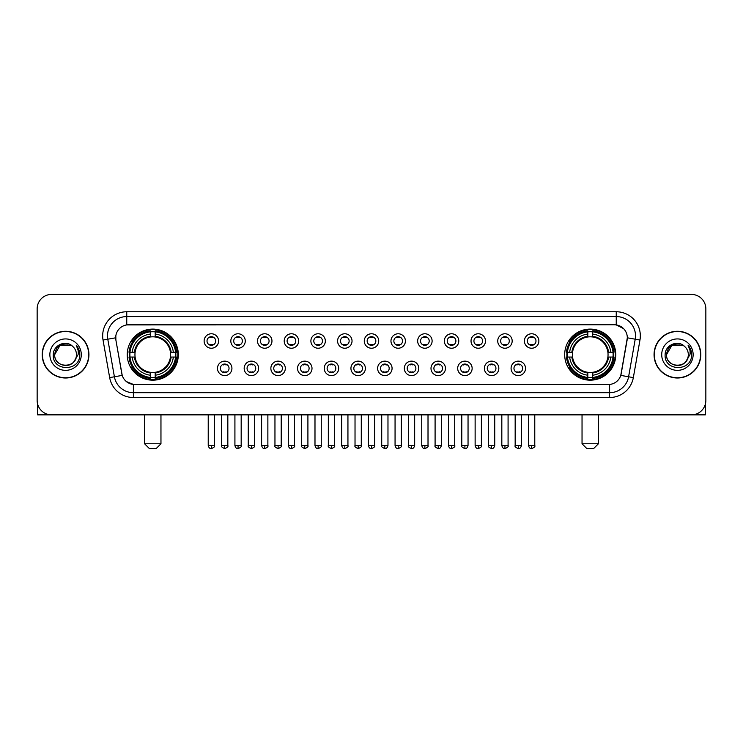 <?xml version="1.0" encoding="UTF-8"?>
<svg xmlns="http://www.w3.org/2000/svg" width="743" height="743" viewBox="0 0 743 743"><rect width="100%" height="100%" fill="white"/><g stroke="black" fill="none" stroke-linecap="round" stroke-linejoin="round"><path stroke-width="1.11" d="M564.689 354.634A25.531 25.531 0 0 0 590.221 380.175A25.531 25.531 0 0 0 615.761 354.634A25.531 25.531 0 0 0 590.221 329.103A25.531 25.531 0 0 0 564.689 354.634M127.239 354.634A25.531 25.531 0 0 0 152.779 380.175A25.531 25.531 0 0 0 178.311 354.634A25.531 25.531 0 0 0 152.779 329.103A25.531 25.531 0 0 0 127.239 354.634M231.927 368.37A7.226 7.226 0 0 1 224.702 375.596A7.226 7.226 0 0 1 217.476 368.37A7.226 7.226 0 0 1 224.702 361.144A7.226 7.226 0 0 1 231.927 368.37M220.365 368.37A4.337 4.337 0 0 0 224.702 372.707A4.337 4.337 0 0 0 229.039 368.37A4.337 4.337 0 0 0 224.702 364.033A4.337 4.337 0 0 0 220.365 368.37M258.62 368.37A7.226 7.226 0 0 1 251.394 375.596A7.226 7.226 0 0 1 244.168 368.37A7.226 7.226 0 0 1 251.394 361.144A7.226 7.226 0 0 1 258.62 368.37M247.057 368.37A4.337 4.337 0 0 0 251.394 372.707A4.337 4.337 0 0 0 255.731 368.37A4.337 4.337 0 0 0 251.394 364.033A4.337 4.337 0 0 0 247.057 368.37M285.312 368.37A7.226 7.226 0 0 1 278.086 375.596A7.226 7.226 0 0 1 270.861 368.37A7.226 7.226 0 0 1 278.086 361.144A7.226 7.226 0 0 1 285.312 368.37M273.749 368.37A4.337 4.337 0 0 0 278.086 372.707A4.337 4.337 0 0 0 282.424 368.37A4.337 4.337 0 0 0 278.086 364.033A4.337 4.337 0 0 0 273.749 368.37M312.004 368.37A7.226 7.226 0 0 1 304.779 375.596A7.226 7.226 0 0 1 297.544 368.37A7.226 7.226 0 0 1 304.779 361.144A7.226 7.226 0 0 1 312.004 368.37M300.441 368.37A4.337 4.337 0 0 0 304.779 372.707A4.337 4.337 0 0 0 309.107 368.37A4.337 4.337 0 0 0 304.779 364.033A4.337 4.337 0 0 0 300.441 368.37M338.687 368.37A7.226 7.226 0 0 1 331.462 375.596A7.226 7.226 0 0 1 324.236 368.37A7.226 7.226 0 0 1 331.462 361.144A7.226 7.226 0 0 1 338.687 368.37M327.124 368.37A4.337 4.337 0 0 0 331.462 372.707A4.337 4.337 0 0 0 335.799 368.37A4.337 4.337 0 0 0 331.462 364.033A4.337 4.337 0 0 0 327.124 368.37M365.38 368.37A7.226 7.226 0 0 1 358.154 375.596A7.226 7.226 0 0 1 350.928 368.37A7.226 7.226 0 0 1 358.154 361.144A7.226 7.226 0 0 1 365.38 368.37M353.817 368.37A4.337 4.337 0 0 0 358.154 372.707A4.337 4.337 0 0 0 362.491 368.37A4.337 4.337 0 0 0 358.154 364.033A4.337 4.337 0 0 0 353.817 368.37M392.072 368.37A7.226 7.226 0 0 1 384.846 375.596A7.226 7.226 0 0 1 377.62 368.37A7.226 7.226 0 0 1 384.846 361.144A7.226 7.226 0 0 1 392.072 368.37M380.509 368.37A4.337 4.337 0 0 0 384.846 372.707A4.337 4.337 0 0 0 389.183 368.37A4.337 4.337 0 0 0 384.846 364.033A4.337 4.337 0 0 0 380.509 368.37M418.764 368.37A7.226 7.226 0 0 1 411.538 375.596A7.226 7.226 0 0 1 404.313 368.37A7.226 7.226 0 0 1 411.538 361.144A7.226 7.226 0 0 1 418.764 368.37M407.201 368.37A4.337 4.337 0 0 0 411.538 372.707A4.337 4.337 0 0 0 415.876 368.37A4.337 4.337 0 0 0 411.538 364.033A4.337 4.337 0 0 0 407.201 368.37M445.456 368.37A7.226 7.226 0 0 1 438.221 375.596A7.226 7.226 0 0 1 430.996 368.37A7.226 7.226 0 0 1 438.221 361.144A7.226 7.226 0 0 1 445.456 368.37M433.893 368.37A4.337 4.337 0 0 0 438.221 372.707A4.337 4.337 0 0 0 442.559 368.37A4.337 4.337 0 0 0 438.221 364.033A4.337 4.337 0 0 0 433.893 368.37M472.139 368.37A7.226 7.226 0 0 1 464.914 375.596A7.226 7.226 0 0 1 457.688 368.37A7.226 7.226 0 0 1 464.914 361.144A7.226 7.226 0 0 1 472.139 368.37M460.576 368.37A4.337 4.337 0 0 0 464.914 372.707A4.337 4.337 0 0 0 469.251 368.37A4.337 4.337 0 0 0 464.914 364.033A4.337 4.337 0 0 0 460.576 368.37M498.832 368.37A7.226 7.226 0 0 1 491.606 375.596A7.226 7.226 0 0 1 484.38 368.37A7.226 7.226 0 0 1 491.606 361.144A7.226 7.226 0 0 1 498.832 368.37M487.269 368.37A4.337 4.337 0 0 0 491.606 372.707A4.337 4.337 0 0 0 495.943 368.37A4.337 4.337 0 0 0 491.606 364.033A4.337 4.337 0 0 0 487.269 368.37M525.524 368.37A7.226 7.226 0 0 1 518.298 375.596A7.226 7.226 0 0 1 511.073 368.37A7.226 7.226 0 0 1 518.298 361.144A7.226 7.226 0 0 1 525.524 368.37M513.961 368.37A4.337 4.337 0 0 0 518.298 372.707A4.337 4.337 0 0 0 522.635 368.37A4.337 4.337 0 0 0 518.298 364.033A4.337 4.337 0 0 0 513.961 368.37M218.581 341A7.226 7.226 0 0 1 211.356 348.235A7.226 7.226 0 0 1 204.13 341A7.226 7.226 0 0 1 211.356 333.774A7.226 7.226 0 0 1 218.581 341M207.018 341A4.337 4.337 0 0 0 211.356 345.337A4.337 4.337 0 0 0 215.693 341A4.337 4.337 0 0 0 211.356 336.672A4.337 4.337 0 0 0 207.018 341M245.274 341A7.226 7.226 0 0 1 238.048 348.235A7.226 7.226 0 0 1 230.822 341A7.226 7.226 0 0 1 238.048 333.774A7.226 7.226 0 0 1 245.274 341M233.711 341A4.337 4.337 0 0 0 238.048 345.337A4.337 4.337 0 0 0 242.385 341A4.337 4.337 0 0 0 238.048 336.672A4.337 4.337 0 0 0 233.711 341M271.966 341A7.226 7.226 0 0 1 264.74 348.235A7.226 7.226 0 0 1 257.515 341A7.226 7.226 0 0 1 264.74 333.774A7.226 7.226 0 0 1 271.966 341M260.403 341A4.337 4.337 0 0 0 264.74 345.337A4.337 4.337 0 0 0 269.077 341A4.337 4.337 0 0 0 264.74 336.672A4.337 4.337 0 0 0 260.403 341M298.658 341A7.226 7.226 0 0 1 291.432 348.235A7.226 7.226 0 0 1 284.207 341A7.226 7.226 0 0 1 291.432 333.774A7.226 7.226 0 0 1 298.658 341M287.095 341A4.337 4.337 0 0 0 291.432 345.337A4.337 4.337 0 0 0 295.77 341A4.337 4.337 0 0 0 291.432 336.672A4.337 4.337 0 0 0 287.095 341M325.35 341A7.226 7.226 0 0 1 318.115 348.235A7.226 7.226 0 0 1 310.89 341A7.226 7.226 0 0 1 318.115 333.774A7.226 7.226 0 0 1 325.35 341M313.787 341A4.337 4.337 0 0 0 318.115 345.337A4.337 4.337 0 0 0 322.453 341A4.337 4.337 0 0 0 318.115 336.672A4.337 4.337 0 0 0 313.787 341M352.033 341A7.226 7.226 0 0 1 344.808 348.235A7.226 7.226 0 0 1 337.582 341A7.226 7.226 0 0 1 344.808 333.774A7.226 7.226 0 0 1 352.033 341M340.47 341A4.337 4.337 0 0 0 344.808 345.337A4.337 4.337 0 0 0 349.145 341A4.337 4.337 0 0 0 344.808 336.672A4.337 4.337 0 0 0 340.47 341M378.726 341A7.226 7.226 0 0 1 371.5 348.235A7.226 7.226 0 0 1 364.274 341A7.226 7.226 0 0 1 371.5 333.774A7.226 7.226 0 0 1 378.726 341M367.163 341A4.337 4.337 0 0 0 371.5 345.337A4.337 4.337 0 0 0 375.837 341A4.337 4.337 0 0 0 371.5 336.672A4.337 4.337 0 0 0 367.163 341M405.418 341A7.226 7.226 0 0 1 398.192 348.235A7.226 7.226 0 0 1 390.967 341A7.226 7.226 0 0 1 398.192 333.774A7.226 7.226 0 0 1 405.418 341M393.855 341A4.337 4.337 0 0 0 398.192 345.337A4.337 4.337 0 0 0 402.53 341A4.337 4.337 0 0 0 398.192 336.672A4.337 4.337 0 0 0 393.855 341M432.11 341A7.226 7.226 0 0 1 424.885 348.235A7.226 7.226 0 0 1 417.65 341A7.226 7.226 0 0 1 424.885 333.774A7.226 7.226 0 0 1 432.11 341M420.547 341A4.337 4.337 0 0 0 424.885 345.337A4.337 4.337 0 0 0 429.213 341A4.337 4.337 0 0 0 424.885 336.672A4.337 4.337 0 0 0 420.547 341M458.793 341A7.226 7.226 0 0 1 451.568 348.235A7.226 7.226 0 0 1 444.342 341A7.226 7.226 0 0 1 451.568 333.774A7.226 7.226 0 0 1 458.793 341M447.23 341A4.337 4.337 0 0 0 451.568 345.337A4.337 4.337 0 0 0 455.905 341A4.337 4.337 0 0 0 451.568 336.672A4.337 4.337 0 0 0 447.23 341M485.485 341A7.226 7.226 0 0 1 478.26 348.235A7.226 7.226 0 0 1 471.034 341A7.226 7.226 0 0 1 478.26 333.774A7.226 7.226 0 0 1 485.485 341M473.923 341A4.337 4.337 0 0 0 478.26 345.337A4.337 4.337 0 0 0 482.597 341A4.337 4.337 0 0 0 478.26 336.672A4.337 4.337 0 0 0 473.923 341M512.178 341A7.226 7.226 0 0 1 504.952 348.235A7.226 7.226 0 0 1 497.726 341A7.226 7.226 0 0 1 504.952 333.774A7.226 7.226 0 0 1 512.178 341M500.615 341A4.337 4.337 0 0 0 504.952 345.337A4.337 4.337 0 0 0 509.289 341A4.337 4.337 0 0 0 504.952 336.672A4.337 4.337 0 0 0 500.615 341M538.87 341A7.226 7.226 0 0 1 531.644 348.235A7.226 7.226 0 0 1 524.419 341A7.226 7.226 0 0 1 531.644 333.774A7.226 7.226 0 0 1 538.87 341M527.307 341A4.337 4.337 0 0 0 531.644 345.337A4.337 4.337 0 0 0 535.982 341A4.337 4.337 0 0 0 531.644 336.672A4.337 4.337 0 0 0 527.307 341M109.667 377.611L103.036 340.034A24.092 24.092 0 0 1 126.756 311.763L616.244 311.763A24.092 24.092 0 0 1 639.964 340.034L633.333 377.611A24.092 24.092 0 0 1 609.613 397.514L133.387 397.514A24.092 24.092 0 0 1 109.667 377.611L114.403 376.775L107.781 339.198A19.272 19.272 0 0 1 126.756 316.574L616.244 316.574A19.272 19.272 0 0 1 635.219 339.198L628.597 376.775A19.272 19.272 0 0 1 609.613 392.694L133.387 392.694A19.272 19.272 0 0 1 114.403 376.775L122.223 375.391L115.88 340.034A13.012 13.012 0 0 1 128.688 324.765L614.312 324.765A13.012 13.012 0 0 1 627.12 340.034L621.176 373.757A13.012 13.012 0 0 1 608.368 384.512L134.632 384.512A13.012 13.012 0 0 1 121.824 373.757L115.88 340.034L115.824 335.845M129.533 357.049A23.367 23.367 0 0 1 129.533 352.228M566.983 357.049A23.367 23.367 0 0 1 566.983 352.228M42.212 354.634A23.367 23.367 0 0 0 65.579 378.001A23.367 23.367 0 0 0 88.937 354.634A23.367 23.367 0 0 0 65.579 331.276A23.367 23.367 0 0 0 42.212 354.634M654.063 354.634A23.367 23.367 0 0 0 677.421 378.001A23.367 23.367 0 0 0 700.788 354.634A23.367 23.367 0 0 0 677.421 331.276A23.367 23.367 0 0 0 654.063 354.634M126.756 311.763L126.756 324.914L614.312 324.765L616.244 324.914L623.507 328.573M608.368 384.512L134.632 384.512M133.387 397.514L133.387 384.447L126.44 381.605M639.964 340.034L627.324 337.805L620.776 375.391L633.333 377.611M705.85 308.865A14.451 14.451 0 0 0 691.399 294.414L51.601 294.414A14.451 14.451 0 0 0 37.15 308.865L37.15 400.403A14.451 14.451 0 0 0 51.601 414.863L691.399 414.863A14.451 14.451 0 0 0 705.85 400.403L705.85 308.865L705.85 400.403M37.15 308.865L37.15 400.403M691.399 294.414L51.601 294.414M51.601 414.863L691.399 414.863M88.696 354.634A23.126 23.126 0 0 0 65.579 331.517A23.126 23.126 0 0 0 42.453 354.634A23.126 23.126 0 0 0 65.579 377.76A23.126 23.126 0 0 0 88.696 354.634M71.022 345.207L72.712 346.414A10.885 10.885 0 0 1 76.464 354.634C77.133 368.686 54.016 368.686 54.685 354.634L60.127 345.207L71.022 345.207L72.712 346.414C66.025 339.412 53.162 345.179 53.282 354.634C52.056 371.444 79.306 371.89 79.752 355.451L79.77 354.634C79.733 351.067 78.544 347.928 76.213 345.226C77.987 348.142 78.609 351.281 78.089 354.634L73.919 361.637A10.885 10.885 0 0 0 76.464 354.634C77.133 368.686 54.016 368.686 54.685 354.634C55.744 346.814 60.229 343.285 68.142 344.055M73.919 361.637C68.142 369.447 54.118 364.451 54.685 354.634M49.865 354.634A15.705 15.705 0 0 0 65.579 370.348A15.705 15.705 0 0 0 81.284 354.634A15.705 15.705 0 0 0 65.579 338.929A15.705 15.705 0 0 0 49.865 354.634M76.315 345.346L79.77 355.052M37.633 404.108L37.633 414.863L93.516 414.863M700.547 354.634A23.126 23.126 0 0 0 677.421 331.517A23.126 23.126 0 0 0 654.304 354.634A23.126 23.126 0 0 0 677.421 377.76A23.126 23.126 0 0 0 700.547 354.634M684.554 346.414A10.885 10.885 0 0 1 688.315 354.634C688.984 368.686 665.867 368.686 666.536 354.634L671.978 345.207L682.873 345.207L684.554 346.414C677.876 339.412 665.013 345.179 665.134 354.634C663.908 371.444 691.157 371.89 691.603 355.451L691.622 354.634C691.584 351.067 690.396 347.928 688.064 345.226C689.838 348.142 690.461 351.281 689.941 354.634L685.77 361.637A10.885 10.885 0 0 0 688.315 354.634C688.984 368.686 665.867 368.686 666.536 354.634C667.595 346.814 672.081 343.285 679.994 344.055M685.77 361.637C679.994 369.447 665.969 364.451 666.536 354.634M661.716 354.634A15.705 15.705 0 0 0 677.421 370.348A15.705 15.705 0 0 0 693.135 354.634A15.705 15.705 0 0 0 677.421 338.929A15.705 15.705 0 0 0 661.716 354.634M688.167 345.346L691.622 355.052M156.151 448.586L149.399 448.586L144.588 443.766L160.962 443.766L156.151 448.586M155.185 377.444L155.185 378.41A23.897 23.897 0 0 0 176.546 357.049L175.58 357.049A22.931 22.931 0 0 1 155.185 377.444L155.185 375.215A20.72 20.72 0 0 0 173.351 357.049L170.435 357.049A17.823 17.823 0 0 0 155.185 336.978L155.185 331.833A22.931 22.931 0 0 1 175.58 352.228L176.546 352.228A23.897 23.897 0 0 0 155.185 330.867L155.185 331.833M129.969 357.049L129.003 357.049A23.897 23.897 0 0 0 150.365 378.41L150.365 377.444A22.931 22.931 0 0 1 129.969 357.049L132.198 357.049A20.72 20.72 0 0 0 150.365 375.215L150.365 372.299A17.823 17.823 0 0 0 170.435 357.049L171.15 357.049A18.529 18.529 0 0 1 155.185 373.014L155.185 375.215M150.365 331.833L150.365 330.867A23.897 23.897 0 0 0 129.003 352.228L129.969 352.228A22.931 22.931 0 0 1 150.365 331.833L150.365 334.062A20.72 20.72 0 0 0 132.198 352.228L135.115 352.228A17.823 17.823 0 0 0 150.365 372.299L150.365 373.014A18.529 18.529 0 0 1 134.399 357.049L132.198 357.049M130.016 357.049A22.884 22.884 0 0 1 130.016 352.228M155.185 331.88A22.884 22.884 0 0 0 150.365 331.88M175.534 352.228A22.884 22.884 0 0 1 175.534 357.049M175.58 352.228L173.351 352.228A20.72 20.72 0 0 0 155.185 334.062M173.351 357.049L175.58 357.049M150.365 375.215L150.365 377.444M170.435 352.228L173.351 352.228M155.185 372.327L155.185 373.014M150.365 372.299A17.823 17.823 0 0 1 135.115 357.049L134.399 357.049M155.185 377.398A22.884 22.884 0 0 1 150.365 377.398M132.198 352.228L129.969 352.228M150.365 336.941L150.365 334.062M155.185 336.978A17.823 17.823 0 0 0 135.115 352.228L134.399 352.228A18.529 18.529 0 0 1 150.365 336.263M155.185 336.95L155.185 336.263A18.529 18.529 0 0 1 171.15 352.228M132.728 341.631L131.362 341.631A25.048 25.048 0 0 1 177.828 354.634A25.048 25.048 0 0 1 131.362 367.646L132.728 367.646M593.601 448.586L586.849 448.586L582.038 443.766L598.412 443.766L593.601 448.586M592.635 377.444L592.635 378.41A23.897 23.897 0 0 0 613.997 357.049L613.031 357.049A22.931 22.931 0 0 1 592.635 377.444L592.635 375.215A20.72 20.72 0 0 0 610.802 357.049L607.885 357.049A17.823 17.823 0 0 0 592.635 336.978L592.635 331.833A22.931 22.931 0 0 1 613.031 352.228L613.997 352.228A23.897 23.897 0 0 0 592.635 330.867L592.635 331.833M567.42 357.049L566.454 357.049A23.897 23.897 0 0 0 587.815 378.41L587.815 377.444A22.931 22.931 0 0 1 567.42 357.049L569.649 357.049A20.72 20.72 0 0 0 587.815 375.215L587.815 372.299A17.823 17.823 0 0 0 607.885 357.049L608.601 357.049A18.529 18.529 0 0 1 592.635 373.014L592.635 375.215M587.815 331.833L587.815 330.867A23.897 23.897 0 0 0 566.454 352.228L567.42 352.228A22.931 22.931 0 0 1 587.815 331.833L587.815 334.062A20.72 20.72 0 0 0 569.649 352.228L572.565 352.228A17.823 17.823 0 0 0 587.815 372.299L587.815 373.014A18.529 18.529 0 0 1 571.85 357.049L569.649 357.049M567.466 357.049A22.884 22.884 0 0 1 567.466 352.228M592.635 331.88A22.884 22.884 0 0 0 587.815 331.88M612.984 352.228A22.884 22.884 0 0 1 612.984 357.049M613.031 352.228L610.802 352.228A20.72 20.72 0 0 0 592.635 334.062M610.802 357.049L613.031 357.049M587.815 375.215L587.815 377.444M607.885 352.228L610.802 352.228M592.635 372.327L592.635 373.014M587.815 372.299A17.823 17.823 0 0 1 572.565 357.049L571.85 357.049M592.635 377.398A22.884 22.884 0 0 1 587.815 377.398M569.649 352.228L567.42 352.228M587.815 336.941L587.815 334.062M592.635 336.978A17.823 17.823 0 0 0 572.565 352.228L571.85 352.228A18.529 18.529 0 0 1 587.815 336.263M592.635 336.95L592.635 336.263A18.529 18.529 0 0 1 608.601 352.228M570.178 341.631L568.813 341.631A25.048 25.048 0 0 1 615.278 354.634A25.048 25.048 0 0 1 568.813 367.646L570.178 367.646M209.916 345.096L209.916 344.408A3.696 3.696 0 0 0 212.804 344.408L212.804 345.096M212.804 336.913L212.804 337.601A3.696 3.696 0 0 0 209.916 337.601L209.916 336.913M236.608 345.096L236.608 344.408A3.696 3.696 0 0 0 239.497 344.408L239.497 345.096M239.497 336.913L239.497 337.601A3.696 3.696 0 0 0 236.608 337.601L236.608 336.913M263.291 345.096L263.291 344.408A3.696 3.696 0 0 0 266.189 344.408L266.189 345.096M266.189 336.913L266.189 337.601A3.696 3.696 0 0 0 263.291 337.601L263.291 336.913M289.984 345.096L289.984 344.408A3.696 3.696 0 0 0 292.872 344.408L292.872 345.096M292.872 336.913L292.872 337.601A3.696 3.696 0 0 0 289.984 337.601L289.984 336.913M316.676 345.096L316.676 344.408A3.696 3.696 0 0 0 319.564 344.408L319.564 345.096M319.564 336.913L319.564 337.601A3.696 3.696 0 0 0 316.676 337.601L316.676 336.913M343.368 345.096L343.368 344.408A3.696 3.696 0 0 0 346.257 344.408L346.257 345.096M346.257 336.913L346.257 337.601A3.696 3.696 0 0 0 343.368 337.601L343.368 336.913M370.051 345.096L370.051 344.408A3.696 3.696 0 0 0 372.949 344.408L372.949 345.096M372.949 336.913L372.949 337.601A3.696 3.696 0 0 0 370.051 337.601L370.051 336.913M396.743 345.096L396.743 344.408A3.696 3.696 0 0 0 399.632 344.408L399.632 345.096M399.632 336.913L399.632 337.601A3.696 3.696 0 0 0 396.743 337.601L396.743 336.913M423.436 345.096L423.436 344.408A3.696 3.696 0 0 0 426.324 344.408L426.324 345.096M426.324 336.913L426.324 337.601A3.696 3.696 0 0 0 423.436 337.601L423.436 336.913M450.128 345.096L450.128 344.408A3.696 3.696 0 0 0 453.016 344.408L453.016 345.096M453.016 336.913L453.016 337.601A3.696 3.696 0 0 0 450.128 337.601L450.128 336.913M476.811 345.096L476.811 344.408A3.696 3.696 0 0 0 479.709 344.408L479.709 345.096M479.709 336.913L479.709 337.601A3.696 3.696 0 0 0 476.811 337.601L476.811 336.913M503.503 345.096L503.503 344.408A3.696 3.696 0 0 0 506.392 344.408L506.392 345.096M506.392 336.913L506.392 337.601A3.696 3.696 0 0 0 503.503 337.601L503.503 336.913M530.196 345.096L530.196 344.408A3.696 3.696 0 0 0 533.084 344.408L533.084 345.096M533.084 336.913L533.084 337.601A3.696 3.696 0 0 0 530.196 337.601L530.196 336.913M223.262 372.457L223.262 371.769A3.696 3.696 0 0 0 226.151 371.769L226.151 372.457M226.151 364.284L226.151 364.971A3.696 3.696 0 0 0 223.262 364.971L223.262 364.284M249.945 372.457L249.945 371.769A3.696 3.696 0 0 0 252.843 371.769L252.843 372.457M252.843 364.284L252.843 364.971A3.696 3.696 0 0 0 249.945 364.971L249.945 364.284M276.637 372.457L276.637 371.769A3.696 3.696 0 0 0 279.526 371.769L279.526 372.457M279.526 364.284L279.526 364.971A3.696 3.696 0 0 0 276.637 364.971L276.637 364.284M303.33 372.457L303.33 371.769A3.696 3.696 0 0 0 306.218 371.769L306.218 372.457M306.218 364.284L306.218 364.971A3.696 3.696 0 0 0 303.33 364.971L303.33 364.284M330.022 372.457L330.022 371.769A3.696 3.696 0 0 0 332.91 371.769L332.91 372.457M332.91 364.284L332.91 364.971A3.696 3.696 0 0 0 330.022 364.971L330.022 364.284M356.705 372.457L356.705 371.769A3.696 3.696 0 0 0 359.603 371.769L359.603 372.457M359.603 364.284L359.603 364.971A3.696 3.696 0 0 0 356.705 364.971L356.705 364.284M383.397 372.457L383.397 371.769A3.696 3.696 0 0 0 386.295 371.769L386.295 372.457M386.295 364.284L386.295 364.971A3.696 3.696 0 0 0 383.397 364.971L383.397 364.284M410.09 372.457L410.09 371.769A3.696 3.696 0 0 0 412.978 371.769L412.978 372.457M412.978 364.284L412.978 364.971A3.696 3.696 0 0 0 410.09 364.971L410.09 364.284M436.782 372.457L436.782 371.769A3.696 3.696 0 0 0 439.67 371.769L439.67 372.457M439.67 364.284L439.67 364.971A3.696 3.696 0 0 0 436.782 364.971L436.782 364.284M463.474 372.457L463.474 371.769A3.696 3.696 0 0 0 466.363 371.769L466.363 372.457M466.363 364.284L466.363 364.971A3.696 3.696 0 0 0 463.474 364.971L463.474 364.284M490.157 372.457L490.157 371.769A3.696 3.696 0 0 0 493.055 371.769L493.055 372.457M493.055 364.284L493.055 364.971A3.696 3.696 0 0 0 490.157 364.971L490.157 364.284M516.849 372.457L516.849 371.769A3.696 3.696 0 0 0 519.738 371.769L519.738 372.457M519.738 364.284L519.738 364.971A3.696 3.696 0 0 0 516.849 364.971L516.849 364.284M705.367 404.108L705.367 414.863L649.484 414.863M616.244 311.763L616.244 324.914M103.036 340.034L107.781 339.198A19.272 19.272 0 0 1 107.484 335.845M107.781 339.198L115.676 337.805M609.613 384.447L609.613 397.514M155.185 372.299A17.823 17.823 0 0 0 170.435 357.049M150.365 377.611A23.098 23.098 0 0 0 155.185 377.611M175.747 357.049A23.098 23.098 0 0 0 175.747 352.228M155.185 331.666A23.098 23.098 0 0 0 150.365 331.666M592.635 372.299A17.823 17.823 0 0 0 607.885 357.049M587.815 377.611A23.098 23.098 0 0 0 592.635 377.611M613.198 357.049A23.098 23.098 0 0 0 613.198 352.228M592.635 331.666A23.098 23.098 0 0 0 587.815 331.666M211.356 445.456L208.226 445.456C208.774 447.685 209.814 448.726 211.356 448.586L211.356 445.456L214.495 445.456L214.495 414.863M238.048 445.456L234.918 445.456C235.466 447.685 236.506 448.726 238.048 448.586L238.048 445.456L241.178 445.456L241.178 414.863M264.74 445.456L261.61 445.456C262.158 447.685 263.198 448.726 264.74 448.586L264.74 445.456L267.87 445.456L267.87 414.863M291.432 445.456L288.293 445.456C288.841 447.685 289.891 448.726 291.432 448.586L291.432 445.456L294.562 445.456L294.562 414.863M318.115 445.456L314.986 445.456C315.534 447.685 316.583 448.726 318.115 448.586L318.115 445.456L321.255 445.456L321.255 414.863M344.808 445.456L341.678 445.456C342.226 447.685 343.266 448.726 344.808 448.586L344.808 445.456L347.938 445.456L347.938 414.863M371.5 445.456L368.37 445.456C368.918 447.685 369.958 448.726 371.5 448.586L371.5 445.456L374.63 445.456L374.63 414.863M398.192 445.456L395.062 445.456C395.601 447.685 396.651 448.726 398.192 448.586L398.192 445.456L401.322 445.456L401.322 414.863M424.885 445.456L421.745 445.456C422.293 447.685 423.343 448.726 424.885 448.586L424.885 445.456L428.014 445.456L428.014 414.863M451.568 445.456L448.438 445.456C448.986 447.685 450.026 448.726 451.568 448.586L451.568 445.456L454.707 445.456L454.707 414.863M478.26 445.456L475.13 445.456C475.678 447.685 476.718 448.726 478.26 448.586L478.26 445.456L481.39 445.456L481.39 414.863M504.952 445.456L501.822 445.456C502.37 447.685 503.41 448.726 504.952 448.586L504.952 445.456L508.082 445.456L508.082 414.863M531.644 445.456L528.505 445.456C529.053 447.685 530.103 448.726 531.644 448.586L531.644 445.456L534.774 445.456L534.774 414.863M224.702 445.456L221.572 445.456C220.94 446.45 221.981 447.5 224.702 448.586L224.702 445.456L227.832 445.456L227.832 414.863M251.394 445.456L248.264 445.456C247.623 446.45 248.673 447.5 251.394 448.586L251.394 445.456L254.524 445.456L254.524 414.863M278.086 445.456L274.956 445.456C274.316 446.45 275.365 447.5 278.086 448.586L278.086 445.456L281.216 445.456L281.216 414.863M304.779 445.456L301.639 445.456C301.008 446.45 302.048 447.5 304.779 448.586L304.779 445.456L307.908 445.456L307.908 414.863M331.462 445.456L328.332 445.456C327.7 446.45 328.74 447.5 331.462 448.586L331.462 445.456L334.601 445.456L334.601 414.863M358.154 445.456L355.024 445.456C354.392 446.45 355.433 447.5 358.154 448.586L358.154 445.456L361.284 445.456L361.284 414.863M384.846 445.456L381.716 445.456C381.075 446.45 382.125 447.5 384.846 448.586L384.846 445.456L387.976 445.456L387.976 414.863M411.538 445.456L408.399 445.456C407.768 446.45 408.808 447.5 411.538 448.586L411.538 445.456L414.668 445.456L414.668 414.863M438.221 445.456L435.092 445.456C434.46 446.45 435.5 447.5 438.221 448.586L438.221 445.456L441.361 445.456L441.361 414.863M464.914 445.456L461.784 445.456C461.152 446.45 462.192 447.5 464.914 448.586L464.914 445.456L468.044 445.456L468.044 414.863M491.606 445.456L488.476 445.456C487.835 446.45 488.885 447.5 491.606 448.586L491.606 445.456L494.736 445.456L494.736 414.863M518.298 445.456L515.168 445.456C514.528 446.45 515.577 447.5 518.298 448.586L518.298 445.456L521.428 445.456L521.428 414.863M160.962 414.863L160.962 443.766M144.588 414.863L144.588 443.766M598.412 414.863L598.412 443.766M582.038 414.863L582.038 443.766M208.226 445.456L208.226 414.863M214.495 445.456C215.126 446.45 214.086 447.5 211.356 448.586M234.918 445.456L234.918 414.863M241.178 445.456C241.819 446.45 240.769 447.5 238.048 448.586M261.61 445.456L261.61 414.863M267.87 445.456C268.502 446.45 267.461 447.5 264.74 448.586M288.293 445.456L288.293 414.863M294.562 445.456C295.194 446.45 294.154 447.5 291.432 448.586M314.986 445.456L314.986 414.863M321.255 445.456C321.886 446.45 320.846 447.5 318.115 448.586M341.678 445.456L341.678 414.863M347.938 445.456C348.578 446.45 347.529 447.5 344.808 448.586M368.37 445.456L368.37 414.863M374.63 445.456C375.271 446.45 374.221 447.5 371.5 448.586M395.062 445.456L395.062 414.863M401.322 445.456C401.954 446.45 400.914 447.5 398.192 448.586M421.745 445.456L421.745 414.863M428.014 445.456C428.646 446.45 427.606 447.5 424.885 448.586M448.438 445.456L448.438 414.863M454.707 445.456C455.338 446.45 454.298 447.5 451.568 448.586M475.13 445.456L475.13 414.863M481.39 445.456C482.031 446.45 480.981 447.5 478.26 448.586M501.822 445.456L501.822 414.863M508.082 445.456C508.714 446.45 507.673 447.5 504.952 448.586M528.505 445.456L528.505 414.863M534.774 445.456C535.406 446.45 534.366 447.5 531.644 448.586M221.572 445.456L221.572 414.863M227.832 445.456C228.472 446.45 227.423 447.5 224.702 448.586M248.264 445.456L248.264 414.863M254.524 445.456C255.165 446.45 254.115 447.5 251.394 448.586M274.956 445.456L274.956 414.863M281.216 445.456C281.848 446.45 280.808 447.5 278.086 448.586M301.639 445.456L301.639 414.863M307.908 445.456C308.54 446.45 307.5 447.5 304.779 448.586M328.332 445.456L328.332 414.863M334.601 445.456C335.232 446.45 334.192 447.5 331.462 448.586M355.024 445.456L355.024 414.863M361.284 445.456C361.925 446.45 360.875 447.5 358.154 448.586M381.716 445.456L381.716 414.863M387.976 445.456C387.428 447.685 386.388 448.726 384.846 448.586M408.399 445.456L408.399 414.863M414.668 445.456C414.12 447.685 413.08 448.726 411.538 448.586M435.092 445.456L435.092 414.863M441.361 445.456C440.813 447.685 439.763 448.726 438.221 448.586M461.784 445.456L461.784 414.863M468.044 445.456C467.505 447.685 466.455 448.726 464.914 448.586M488.476 445.456L488.476 414.863M494.736 445.456C494.188 447.685 493.148 448.726 491.606 448.586M515.168 445.456L515.168 414.863M521.428 445.456C520.88 447.685 519.84 448.726 518.298 448.586"/></g></svg>

